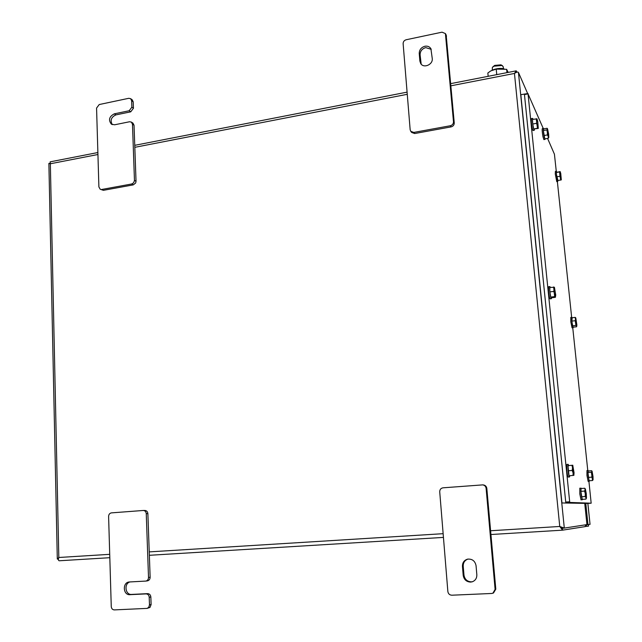 <?xml version="1.0" encoding="UTF-8"?>
<svg xmlns="http://www.w3.org/2000/svg" width="642" height="642" viewBox="0 0 642 642"><rect width="100%" height="100%" fill="white"/><g stroke="black" fill="none" stroke-linecap="round" stroke-linejoin="round"><path stroke-width="0.96" d="M516.962 72.177L516.184 70.845L514.459 73.445C516.545 72.105 517.869 71.76 518.439 72.41L527.66 93.58M586.948 524.602L564.302 528.093L559.752 526.464L562.544 530.164L585.488 526.568L585.335 525.06M562.544 530.164L490.929 534.521L562.553 530.164L562.36 528.222L564.294 528.093L562.36 528.222L560.297 526.689L562.472 528.206M57.299 558.917L48.88 163.405L50.341 163.766L50.164 161.848L97.881 152.531M59.281 560.771L109.814 557.697L59.281 560.771C58.286 560.618 58.125 559.527 58.815 557.489L57.299 559.013L57.804 559.182M130.061 581.917C123.802 583.385 125.19 595.054 131.57 594.42L129.893 594.677C123.047 595.319 122.277 582.543 129.114 581.981L145.798 581.082C147.524 580.673 148.422 579.461 148.511 577.455L146.256 513.664C146.023 511.706 145.044 510.639 143.31 510.47L111.435 512.878C109.662 513.215 108.715 514.411 108.602 516.473L111.259 606.562C111.499 608.656 112.527 609.772 114.34 609.9L147.219 608.383L148.792 607.22L149.482 604.852L151.111 604.563L150.846 596.988L149.209 597.253C148.952 595.134 147.893 594.019 146.039 593.898L147.684 593.641C149.53 593.762 150.581 594.877 150.846 596.988M149.482 604.852L149.209 597.253M148.511 577.455L150.14 577.254L147.877 513.648L146.256 513.664M129.893 594.677L146.039 593.898M150.14 577.254C150.059 579.253 149.153 580.456 147.443 580.866L147.235 580.882M131.57 594.42L147.684 593.641M151.111 604.563L149.979 607.436L146.906 608.456M144.755 510.47L144.94 510.462C146.673 510.631 147.644 511.698 147.877 513.648M131.642 100.706L130.631 98.675L132.188 99.775L133.199 101.805L131.642 100.706L131.875 107.182L133.432 108.265L130.735 111.828L129.17 110.753L131.875 107.182M133.199 101.805L133.432 108.265M134.034 125.23L132.477 124.187L131.393 122.092L132.958 123.136L134.034 125.23L136.032 181.293L135.655 182.994L133.303 184.872L103.402 190.321L100.208 189.238L103.402 190.321M132.477 124.187L134.459 180.394L136.032 181.293M133.303 184.872L131.73 183.981L101.757 189.462M100.208 189.238L98.892 186.934L96.565 108.073L99.221 104.542L128.737 98.306L130.631 98.675M112.302 124.644C109.991 120.367 111.194 117.109 115.905 114.894L130.735 111.828M131.393 122.092L129.556 121.755L114.661 124.781L111.419 124.211C108.185 120.022 109.148 116.563 114.308 113.835L129.17 110.753M131.73 183.981L133.705 182.721L134.459 180.394M421.184 64.152L420.093 54.819C420.157 51.143 422.043 48.744 425.742 47.612L431.223 49.33M424.9 46.248C427.54 45.815 429.538 46.625 430.894 48.672L432.259 58.542C433.101 64.641 423.559 68.686 420.671 63.478L419.876 61.062L419.234 53.479C419.306 49.795 421.192 47.38 424.9 46.248M451.101 126.891L450.323 125.744L413.809 132.421L410.768 131.321L410.158 129.716L403.128 43.664C403.168 41.674 404.187 40.366 406.185 39.748L442.049 32.172L445.412 33.593L453.493 121.755L454.255 122.919C454.231 124.981 453.18 126.314 451.101 126.891L414.684 133.536L411.65 132.445L410.808 131.377M446.158 34.941L454.255 122.919M450.323 125.744C452.401 125.158 453.461 123.826 453.493 121.755M470.602 582.093L472.303 581.788C475.409 580.545 476.918 578.177 476.829 574.686L476.059 565.69C475.048 560.931 472.223 558.749 467.585 559.15C464.11 560.209 462.401 562.625 462.441 566.396L463.195 575.36C463.965 579.614 466.429 581.861 470.602 582.093M468.002 559.07C464.752 560.241 463.163 562.617 463.227 566.212L463.981 575.136C464.752 579.381 467.207 581.62 471.372 581.853L472.632 581.668M439.722 491.82L447.859 591.523C448.268 593.842 449.601 595.07 451.856 595.206L491.676 593.473L492.879 593.208L495.102 589.412L486.114 488.361C485.793 486.387 484.662 485.232 482.728 484.879L443.028 487.816C440.853 488.209 439.754 489.541 439.722 491.82M495.102 589.412L495.801 589.139L486.829 488.426L486.114 488.361M482.728 484.879L483.45 484.951C485.384 485.296 486.508 486.459 486.829 488.426M495.801 589.139L493.513 592.959M588.449 524.61L588.602 526.079L586.515 526.408L586.371 524.907M590.022 524.209L587.992 524.674L586.908 524.073M586.981 524.739L587.992 524.674L585.793 503.569M585.368 525.397L586.515 526.408M503.224 66.72L501.916 65.484L494.019 66.198L492.374 67.37L492.253 70.147M502.526 65.757L500.953 64.834L494.645 65.412L492.655 67.065M503.898 68.686C499.805 68.036 495.801 68.574 491.9 70.323M508.183 72.402L506.634 69.312L496.226 69.111L490.785 70.901L487.848 73.003L488.169 76.31M496.226 69.111L496.756 74.632M506.634 69.312L506.963 72.642M543.228 128.416L528.037 93.892L569.743 502.437L565.875 502.702L591.17 503.2L588.923 481.323M569.743 502.437L591.17 503.2L587.879 503.424L590.046 524.305M587.775 470.482L572.752 327.765M571.653 317.284L557.36 181.542M556.269 171.229L554.423 154.184L547.57 138.407M528.037 93.892L524.458 94.567L565.73 502.052L569.606 501.787M524.458 94.567L528.021 93.555M565.875 502.702L565.73 502.052M561.935 502.959L587.936 503.424L561.935 502.959L520.822 94.679L528.037 93.507M565.795 502.694L524.402 94.005M559.591 171.936L556.317 172.473L560.161 171.575L559.591 171.936L559.984 176.269L556.71 176.799L557.489 180.667L561.333 179.808M556.317 172.473L556.71 176.799M559.984 176.269L560.763 180.137M560.731 173.372L560.153 171.655L560.161 174.038L561.317 179.84L560.731 173.372M551.622 297.792L551.366 298.707L550.138 298.867C549.576 298.297 549.054 295.898 548.557 291.669L548.637 286.725L549.841 286.573M551.366 298.707C550.82 298.137 550.29 295.737 549.793 291.508L549.873 286.565L550.314 287.367M569.799 475.73L569.502 476.974L568.226 477.07C567.721 476.677 567.247 474.502 566.798 470.546L566.878 464.439L568.154 464.335L568.716 465.53M569.502 476.974C569.005 476.581 568.531 474.406 568.074 470.45L568.154 464.335M533.085 130.519L533.037 130.527C532.387 129.612 531.793 126.795 531.263 122.068L531.383 118.593L532.531 118.385M534.465 129.259L534.232 130.318C533.582 129.403 532.988 126.578 532.467 121.852L532.579 118.377L533.045 119.292M582.438 499.356L581.058 499.909L579.806 493.963L579.822 488.169L581.291 488.514M582.246 499.821L580.994 493.883L581.002 488.081M589.404 480.754L589.236 481.299L588.136 481.388L586.948 475.393L586.957 470.546L588.056 470.458L588.345 470.979M589.236 481.299L588.048 475.313L588.056 470.458M573.29 327.171L572.054 327.845L570.802 321.778L570.786 317.389L571.837 317.26M573.121 327.717L571.878 321.65L572.134 317.75M556.766 181.638L555.298 174.078L555.378 171.382L556.389 171.213M557.938 180.587L556.341 173.902L556.413 171.205L556.783 172.024M543.886 139.587L542.988 136.818C542.201 132.212 541.984 129.467 542.346 128.569L543.421 128.384M545.138 138.833L544.962 139.402L544.095 136.626C543.309 132.019 543.1 129.275 543.453 128.376L543.75 128.873M575.24 320.703L575.922 325.422L572.552 325.823L573.17 327.179L576.532 326.786L576.877 325.069L575.786 317.894L575.24 320.703L571.861 321.104L572.552 325.823M575.922 325.422L576.612 326.056L575.176 317.381L571.813 317.79L571.861 321.104M575.786 317.894L575.176 317.381M587.912 472.504L588.224 470.987L591.675 470.722L591.924 471.445L591.386 472.239L587.912 472.504L589.075 480.778L592.542 480.521L593.08 479.718L593.007 476.5L592.093 471.284L591.812 477.158L588.337 477.415M591.386 472.239L592.542 480.521M591.812 477.158L593.023 479.887M585.327 488.971L584.774 488.257L581.042 488.53L580.849 491.347L582.214 499.372L585.945 499.115L586.315 498.344M584.774 488.257L585.103 489.637L584.589 491.082L580.849 491.347M584.589 491.082L585.311 493.778L585.183 496.531L581.435 496.796M585.183 496.531L585.994 497.799L585.945 499.115M585.994 497.799L586.347 498.304L586.459 497.654L586.25 493.529L585.36 489.003L585.994 497.799M548.284 138.287L548.798 137.388L548.629 134.074L547.554 128.849L546.848 129.909L543.357 130.519L544.801 138.889L548.284 138.287L548.26 136.537L548.741 137.589M547.546 128.833L547.104 128.28L543.622 128.898L543.357 130.519M547.161 128.352L547.441 134.924L543.943 135.534M546.848 129.909L548.26 136.537L547.441 134.924M567.953 465.651L572.8 465.225L567.953 465.651L569.053 475.786L573.9 475.337M571.974 465.338L572.544 467.866L572.199 470.474L568.17 470.787M572.199 470.474L573.097 472.945L573.073 475.481M574.052 472.721L572.752 465.241L573.097 472.945L573.852 475.361L574.052 472.721M554.439 287.279L549.729 287.447L549.889 291.901L550.78 297.094L551.51 297.808L555.386 297.31L555.739 295.031L554.415 287.255L553.789 291.396L549.889 291.901M553.621 286.934L554.672 296.596L550.78 297.094M553.789 291.396L555.474 296.901L554.672 296.596M537.009 118.874L532.443 119.396L532.756 124.002L533.719 128.954L538.277 128.44L537.747 121.482L536.961 118.826L536.527 123.328L532.756 124.002M536.214 118.714L537.482 128.288L533.719 128.954M536.527 123.328L538.229 128.376L537.482 128.288M586.973 524.819L584.758 503.641M564.302 528.093L518.439 72.41M516.481 71.077L516.601 72.289M149.361 555.298L443.437 537.41L149.361 555.298M97.937 154.505L50.341 163.766L58.815 557.489L109.718 554.335M149.241 551.887L443.141 533.687M490.592 530.749L559.752 526.464L514.459 73.445L450.949 85.803M407.261 94.302L134.82 147.323M114.308 113.835L115.905 114.894M446.527 36.121L445.741 34.716M413.809 132.421L414.684 133.536M419.876 61.062L420.727 62.386M419.234 53.479L420.093 54.819M463.227 566.212L462.441 566.396M463.981 575.136L463.195 575.36M587.847 503.432L590.046 524.378M516.096 70.861L450.756 83.621M407.084 92.143L134.748 145.325M50.156 163.405L49.041 163.373M584.782 503.641L586.981 524.723M143.31 510.47L144.94 510.462M147.443 580.866L145.798 581.082M446.19 34.997L445.412 33.593M492.879 593.208L493.578 592.927M503.216 66.64L503.408 68.59M533.037 130.527L534.232 130.318M556.734 181.638L557.778 181.469M543.854 139.595L544.962 139.402M576.789 326.192L576.612 326.609M592.093 471.284L591.772 470.851M586.347 498.304L586.162 498.714"/></g></svg>
